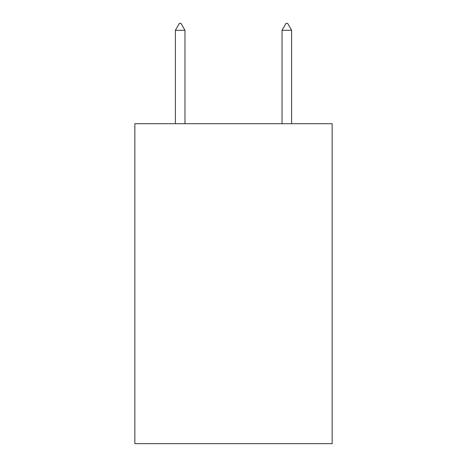 <?xml version="1.0" encoding="UTF-8"?>
<svg xmlns="http://www.w3.org/2000/svg" width="467" height="467" viewBox="0 0 467 467"><rect width="100%" height="100%" fill="white"/><g stroke="black" fill="none" stroke-linecap="round" stroke-linejoin="round"><path stroke-width="0.7" d="M332.148 123.708L332.148 443.65L134.852 443.65L134.852 123.708L332.148 123.708M184.973 30.285L180.974 23.35L179.375 23.35L175.376 30.285L184.973 30.285L184.973 123.708M175.376 30.285L175.376 123.708M286.026 23.35L287.625 23.35L291.624 30.285L282.027 30.285L286.026 23.35M291.624 123.708L291.624 30.285M282.027 123.708L282.027 30.285"/></g></svg>
